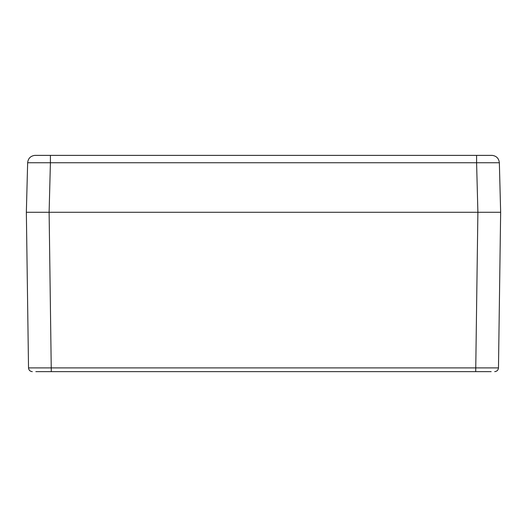 <?xml version="1.0" encoding="UTF-8"?>
<svg xmlns="http://www.w3.org/2000/svg" width="527" height="527" viewBox="0 0 527 527"><rect width="100%" height="100%" fill="white"/><g stroke="black" fill="none" stroke-linecap="round" stroke-linejoin="round"><path stroke-width="0.79" d="M491.164 371.64L35.836 371.64M39.63 212.276L33.939 212.276L39.63 212.276M492.304 155.379L34.696 155.379L492.244 155.373C496.513 156.005 498.878 158.462 499.352 162.751L500.65 212.276L26.35 212.276L500.65 212.276L498.476 367.899L28.524 367.899C28.774 370.171 30.039 371.423 32.318 371.64C30.052 371.41 28.787 370.158 28.524 367.899L26.35 212.276L28.524 367.899C28.787 370.158 30.052 371.41 32.318 371.64M493.061 212.276L487.37 212.276L493.061 212.276M494.682 371.64C496.948 371.41 498.213 370.158 498.476 367.899L500.65 212.276L498.476 367.899M32.042 212.276L33.939 212.276L32.042 212.276M50.408 155.373L50.408 162.751L27.648 162.751C28.122 158.462 30.487 156.005 34.756 155.373L34.696 155.379M27.648 162.751L26.35 212.276L27.648 162.751M500.65 212.276L499.352 162.751L476.592 162.751L477.89 212.276L475.71 371.64M51.29 371.64L49.116 212.276L50.408 162.751L476.592 162.751L476.592 155.373M463.464 162.751L63.536 162.751"/></g></svg>
